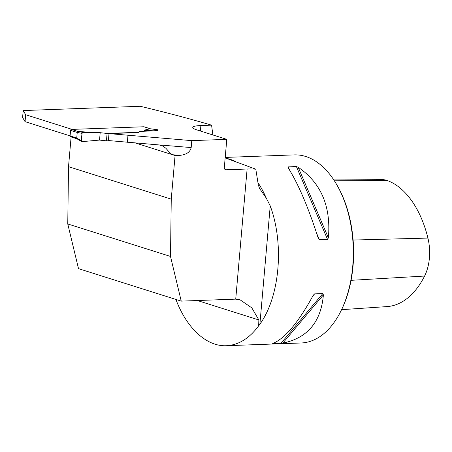 <?xml version="1.0" encoding="UTF-8"?>
<svg xmlns="http://www.w3.org/2000/svg" width="452" height="452" viewBox="0 0 452 452"><rect width="100%" height="100%" fill="white"/><g stroke="black" fill="none" stroke-linecap="round" stroke-linejoin="round"><path stroke-width="0.68" d="M71.117 136.956L68.518 166.675L67.76 223.96L78.507 268.646L181.241 301.122L235.616 299.134A18.82 14.859 107.5 0 1 235.729 299.128L247.114 169.02L226.017 169.788A2.35 1.859 107.5 0 1 225.508 169.72A2.35 1.859 107.5 0 1 224.322 167.551L226.791 139.357L196.507 129.78A19.764 3.288 5 0 1 192.755 127.475A19.764 3.288 5 0 1 200.88 125.543L211.581 125.153C189.676 118.729 165.912 112.441 140.284 106.282L23.205 110.565L22.6 117.497L25.058 121.65L70.094 135.888M25.058 121.65L25.662 114.718L23.205 110.565M25.662 114.718L72.071 129.391M144.629 126.967L150.392 128.786M139.628 131.475L157.861 130.577A0.944 0.746 107.5 0 0 157.149 129.684L150.143 128.769L144.064 130.21L145.668 131.023L139.651 131.244L138.532 132.538L109.005 133.617L191.789 140.634L191.185 147.567C190.151 152.075 186.405 154.669 179.952 155.352L172.591 154.742L175.071 155.528L179.952 155.352M226.791 139.357L191.789 140.634M109.005 133.617L108.401 140.549L159.307 144.962L162.901 146.098L165.957 148.341L170.421 153.409L172.591 154.742L135.363 142.979M211.581 125.153L212.864 134.956M68.518 166.675L171.251 199.151L175.071 155.528M181.241 301.122L170.5 256.437L171.251 199.151M225.169 157.895L255.798 169.184L258.295 184.8L259.555 188.484L266.262 198.083A94.106 55.579 -92.1 0 0 257.945 182.625M247.114 169.02A18.82 3.13 -175 0 1 255.798 169.184M235.729 299.128L240.068 299.817L251.809 307.863L258.86 319.959L258.668 325.824L259.883 324.225C279.799 296.631 284.398 244.097 270.234 205.875L266.262 198.083M175.918 299.439C186.699 328.316 206.677 346.656 226.339 345.718C238.56 345.074 249.334 338.441 258.668 325.824M225.209 157.42L294.224 154.895A94.106 55.579 87.9 0 1 305.75 156.499A94.106 55.579 87.9 0 1 335.972 183.371A94.106 55.579 87.9 0 1 340.661 311.535A94.106 55.579 87.9 0 1 301.105 342.983L226.339 345.718M272.759 343.639L272.669 343.492C284.664 338.881 298.19 322.807 313.253 295.263L314.632 293.879L322.807 293.585L323.395 294.896C321.01 321.971 307.479 338.051 282.811 343.124L272.968 343.396M296.399 166.573L298.196 167.257C321.056 182.885 331.118 206.423 328.384 237.859L327.542 239.413L319.372 239.713L318.242 238.232C308.298 207.253 298.235 183.721 288.054 167.63L288.223 166.873L296.399 166.573L327.542 239.413M318.372 238.594L318.242 238.232M335.972 183.371L336.537 184.309A92.694 54.748 87.9 0 1 341.153 310.552L340.661 311.535M341.588 309.671L387.11 306.586A91.564 54.076 -92.1 0 0 424.597 276.053A37.454 22.12 -92.1 0 0 427.92 238.085A91.564 54.076 -92.1 0 0 387.166 180.495A37.454 22.12 -92.1 0 0 382.443 179.664L333.808 179.93M127.345 142.318L127.956 135.385M67.76 223.96L170.5 256.437M110.175 140.719L106.44 140.855L99.542 140.08L93.519 140.301L92.677 140.691L82.038 141.64A0.944 0.746 107.5 0 1 81.682 141.566L76.93 138.781M144.278 126.882A0.944 0.746 107.5 0 0 143.894 126.763L71.416 129.413A0.944 0.746 107.5 0 0 70.58 130.368L77.235 132.47L76.738 138.063L77.117 138.815M81.682 141.566A0.944 0.746 107.5 0 1 81.326 140.747L81.97 133.351L77.235 132.419L77.767 131.419L93.389 132.577L82.846 132.402L77.846 131.413M93.389 132.577C89.688 133.108 85.1 131.221 81.97 133.351C82.168 135.967 80.479 140.007 82.038 141.64L99.542 140.08L100.186 132.685L93.389 132.577L94.169 132.905L100.186 132.685L99.542 140.08M139.651 131.244L138.549 132.306L107.09 133.459L100.186 132.685M143.894 126.763L150.143 128.769M70.58 130.368L70.094 135.911A0.944 0.746 107.5 0 0 70.569 136.781L76.964 138.804M145.668 131.023L146.51 130.634L157.149 129.684M107.09 133.459L106.44 140.855M144.064 130.21L146.51 130.634M81.97 133.351A0.944 0.746 -72.5 0 1 82.846 132.402M81.326 140.747L76.738 138.063M200.88 125.543L200.405 131.012M235.424 161.483A94.106 55.579 -92.1 0 0 229.944 159.268A94.106 55.579 -92.1 0 0 227.644 158.624M270.234 205.875L259.883 324.225M424.597 276.053L351.074 280.325M387.166 180.495L334.39 180.817M427.92 238.085L353.108 240.04M282.811 343.124L323.395 294.896M280.929 343.339L322.807 293.585M312.869 295.975L314.632 293.879M319.372 239.713L316.756 233.588M289.579 170.037L288.223 166.873M328.384 237.859L298.196 167.257M158.703 144.894L191.185 147.567M225.056 169.489L226.017 169.788M258.86 319.959L197.394 300.529M71.416 129.413L77.767 131.419M70.094 135.911L76.75 138.018M150.426 128.792L144.098 126.792M157.285 129.684L150.318 128.775"/></g></svg>

